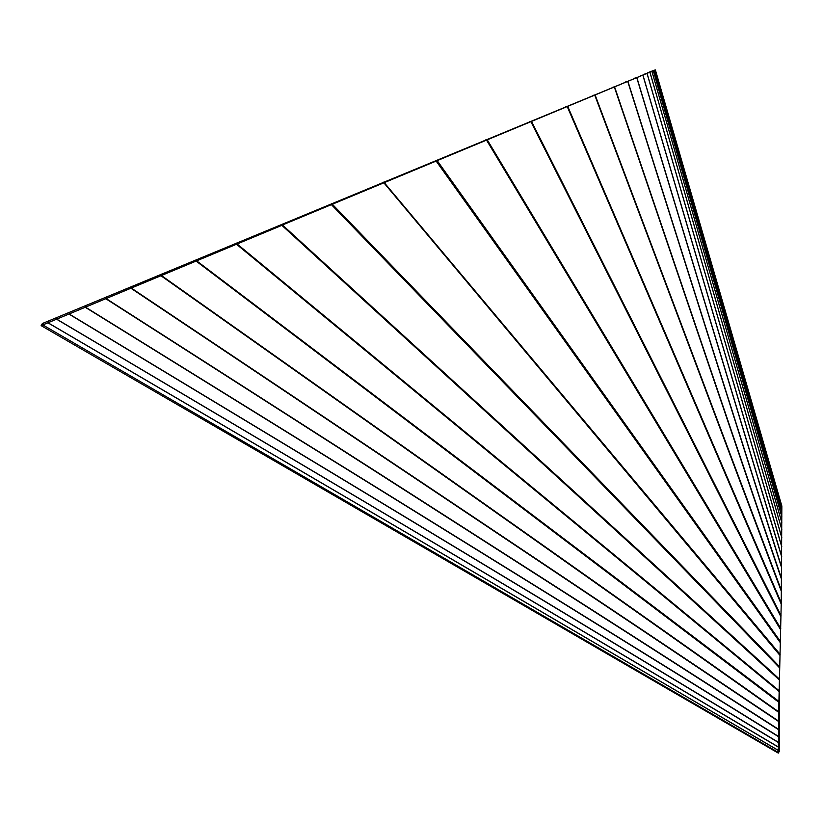 <?xml version="1.0" encoding="UTF-8"?>
<svg xmlns="http://www.w3.org/2000/svg" width="823" height="823" viewBox="0 0 823 823"><rect width="100%" height="100%" fill="white"/><g stroke="black" fill="none" stroke-linecap="round" stroke-linejoin="round"><path stroke-width="1.23" d="M282.412 224.093L281.867 225.348L41.15 325.63L778.28 753.096L41.15 325.641L42.374 323.521L655.375 69.904L781.85 506.042L781.253 602.817L778.897 702.328L779.504 700.846L779.556 679.232L282.474 224.977L655.375 69.904M161.936 273.997L161.339 275.489L778.897 711.967L779.504 710.475L779.504 700.846M779.504 710.475L779.504 750.988L778.28 753.096L779.504 750.329L778.291 752.397L778.291 750.432L779.504 748.344M689.407 187.243L781.85 506.042L689.407 187.243M781.85 506.731L655.262 69.945L654.069 70.294M654.902 70.099L781.84 508.758L654.913 70.099L653.575 70.48M781.84 512.06L654.285 70.346L651.939 71.035M781.84 516.649L653.328 70.747L652.114 71.097M781.819 522.461L651.929 71.323L649.594 72.002L650.921 71.622M647.032 73.329L644.779 73.998L647.001 73.34L781.757 537.584M132.019 286.394L131.258 288.04L778.743 721.174L778.897 702.328L196.111 261.086L196.718 259.595M779.504 719.528L778.62 721.514L779.504 719.744M106.959 296.774L106.074 298.543L778.62 729.363L778.62 721.514L130.929 288.245L131.814 286.476M779.504 727.594L778.517 729.641L779.504 727.758M86.456 305.261L85.469 307.133L778.517 736.441L778.517 729.641L105.807 298.718L106.795 296.836M779.504 734.569L778.435 736.657L779.504 734.702M70.181 312.01L69.111 313.964L778.435 742.336L778.435 736.657L85.263 307.277L86.333 305.323M779.504 740.381L778.373 742.5L779.504 740.484M57.847 317.112L56.705 319.139L778.373 746.996L778.373 742.5L68.947 314.067L70.078 312.051M779.504 744.969L778.321 747.109L779.504 745.052M779.504 748.292L778.291 750.432L47.94 322.811L49.154 320.713L48.022 322.76L778.321 750.36L778.321 747.109L56.592 319.211L57.775 317.143M778.291 752.397L42.837 324.941L44.082 322.822L42.837 324.941L778.291 752.397M652.824 70.778L651.95 71.035M649.182 72.362L647.629 72.825M781.788 529.508L649.882 72.157L647.608 72.835M781.757 546.493L642.917 75.037L640.664 75.706M781.706 546.667L642.835 75.068L640.623 75.726M781.706 556.41L636.858 77.537L634.646 78.195M781.644 556.667L636.724 77.588L634.584 78.226M781.552 578.487L614.555 86.775L612.497 87.372M781.428 578.991L614.297 86.888L612.374 87.423M781.428 590.42L595.07 94.851L593.146 95.386M781.253 591.089L594.71 95.026L592.961 95.468M781.253 602.817L567.664 106.229L565.915 106.671M781.027 603.629L567.191 106.476L565.668 106.774M781.027 615.553L531.442 121.279L529.919 121.578M780.76 616.468L530.866 121.598L529.621 121.701M780.76 628.494L487.165 139.694L485.909 139.807M780.451 629.451L486.506 140.075L485.56 139.951M780.451 641.487L437.116 160.526L436.169 160.413M780.142 642.434L435.789 160.567M780.142 654.388L383.796 182.099M779.844 655.262L383.415 182.264M779.844 667.021L331.772 203.651M779.556 667.813L331.453 204.69L331.391 203.806M779.309 679.921L281.867 225.348L282.073 224.237M779.504 689.777L779.309 690.888L237.024 243.917L237.23 242.816M779.093 691.474L236.499 244.256L236.911 242.939M778.959 702.173L779.165 701.587L196.574 260.798L196.985 259.482M779.165 701.587L779.504 700.517M779.504 710.743L778.743 712.379L160.948 275.736L161.699 274.1M655.262 69.955L781.85 506.742M654.275 70.356L781.84 512.091M653.308 70.747L781.819 516.69M651.898 71.323L781.809 522.523M649.933 72.146L781.809 529.426M647.063 73.329L781.788 537.46M625.737 81.888L627.877 81.251L781.644 567.119M625.645 81.93L627.692 81.323L781.552 567.479M41.15 325.641L42.374 323.521M778.28 753.096L779.504 750.988"/></g></svg>
